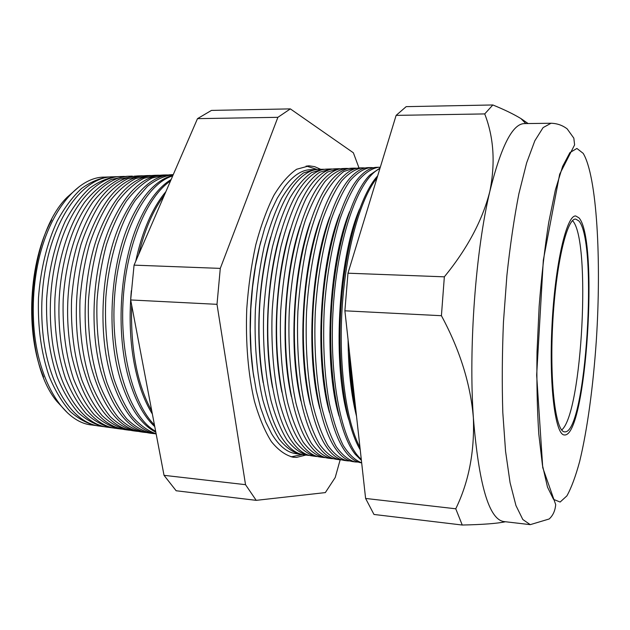 <?xml version="1.0" encoding="UTF-8"?>
<svg xmlns="http://www.w3.org/2000/svg" width="630" height="630" viewBox="0 0 630 630"><rect width="100%" height="100%" fill="white"/><g stroke="black" fill="none" stroke-linecap="round" stroke-linejoin="round"><path stroke-width="0.94" d="M578.726 220.831L575.694 219.106C566.858 217.846 555.66 265.514 552.652 324.576C549.549 383.631 555.762 432.196 564.677 431.857L564.771 431.857C585.947 433.968 598.311 241.038 578.726 220.831M561.692 429.959C582.238 413.43 591.263 239.502 572.56 220.72L572.528 220.681M564.567 434.968C586.349 436.684 599.012 238.959 578.923 217.823L575.757 215.995C566.677 214.688 555.148 263.694 552.045 324.544C548.848 385.379 555.258 435.322 564.425 434.96L564.425 434.96C555.258 435.322 548.848 385.379 552.045 324.544C555.148 263.694 566.677 214.688 575.757 215.995L578.923 217.823C599.012 238.959 586.349 436.684 564.567 434.968M302.471 454.521L291.107 456.852M320.749 169.328L314.661 166.659L309.243 165.84L296.675 169.242C288.784 174.605 281.193 183.298 273.885 195.324C266.931 209.176 260.899 225.666 255.788 244.771C251.378 265.041 248.37 286.359 246.771 308.739C245.456 342.366 248.196 374.685 254.441 401.247C259.166 417.737 264.828 431.203 271.412 441.654C278.35 450.182 285.626 455.38 293.241 457.23L296.549 457.388L305.959 455.041M306.156 165.997L317.221 169.486M373.448 167.737L370.574 167.533C363.738 168.564 356.856 172.99 349.933 180.834C343.137 190.654 336.853 203.632 331.089 219.76C323.001 245.897 317.418 278.224 315.276 312.283C313.89 346.39 316.102 379.118 321.45 405.948C325.521 422.588 330.435 436.141 336.184 446.615C342.255 455.128 348.642 460.247 355.336 461.971L358.218 462.066M103.533 426.636L99.934 426.132C73.23 423.644 47.73 385.56 42.769 331.892C40.643 309.306 41.8 286.894 46.25 264.655C56.724 211.79 86.019 176.542 112.841 176.817L116.471 176.691M118.755 176.652L117.29 176.66C107.958 177.66 98.721 181.527 89.57 188.244C80.671 196.607 72.576 207.561 65.292 221.114C55.015 243.613 48.809 269.372 46.667 298.384C45.801 327.466 49.313 353.729 57.22 377.165C63.063 391.395 69.977 403.129 77.97 412.366C86.373 419.997 95.169 424.793 104.344 426.746L105.809 426.904M111.368 427.738L108.061 427.274C82.995 424.801 58.85 390.836 52.282 340.995C48.589 312.59 50.046 284.453 56.645 256.575C68.331 207.68 95.847 176.392 121.039 176.526L124.378 176.408M126.835 176.376L111.329 179.432C102.044 184.133 93.193 191.67 84.79 202.033C68.607 224.934 57.322 260.615 54.904 298.809C54.03 328.072 57.511 354.485 65.355 378.055C71.159 392.356 78.033 404.145 85.971 413.43C94.319 421.084 103.052 425.896 112.171 427.849L113.817 428.022M119.251 428.841L116.243 428.416C92.547 425.99 69.584 395.223 61.905 348.626C56.629 315.386 58.33 282.508 67.008 249.984C79.459 204.435 105.47 176.203 129.292 176.227L132.331 176.116M134.97 176.093L119.369 179.156C110.14 183.881 101.335 191.457 92.972 201.883C76.876 224.91 65.63 260.812 63.205 299.242C62.315 328.679 65.764 355.249 73.545 378.945C79.309 393.325 86.137 405.177 94.02 414.493C102.32 422.187 110.99 427.006 120.054 428.951L121.873 429.14M127.181 429.951L124.472 429.573C99.847 425.502 82.231 400.751 71.615 355.344C64.764 317.874 66.678 280.862 77.364 244.306C92.61 200.23 112.683 177.439 137.6 175.928L140.332 175.833M143.152 175.809L141.136 175.802L127.457 178.881C118.282 183.629 109.533 191.244 101.217 201.726C93.342 213.767 86.609 228.036 80.994 244.534C76.214 262.009 73.072 280.389 71.56 299.675C70.662 329.293 74.072 356.013 81.798 379.843C87.515 394.301 94.295 406.208 102.123 415.572C110.36 423.289 118.983 428.124 127.977 430.07L129.977 430.266M135.159 431.077L132.749 430.739C109.462 427.022 92.35 403.924 81.396 361.431C72.789 323.867 75.285 275.735 87.72 239.266C102.997 198.127 122.409 176.912 145.955 175.628L148.389 175.542M151.381 175.534L149.184 175.51L135.592 178.597C126.48 183.377 117.786 191.032 109.518 201.576C101.69 213.68 94.98 228.036 89.397 244.637C84.633 262.214 81.498 280.704 79.986 300.108C79.065 329.907 82.443 356.785 90.106 380.748C95.784 395.286 102.509 407.248 110.281 416.651C118.464 424.399 127.016 429.243 135.954 431.188L138.135 431.392M143.191 432.204L141.081 431.904C119.015 428.502 102.406 406.878 91.248 367.038C81.042 327.041 83.814 273.428 98.099 234.699C113.305 196.221 132.064 176.431 154.366 175.321L156.484 175.25M159.666 175.25L157.279 175.219L143.782 178.321C134.733 183.117 126.094 190.819 117.865 201.419C110.085 213.594 103.407 228.036 97.847 244.731C93.106 262.419 89.98 281.027 88.46 300.549C87.531 330.529 90.87 357.564 98.469 381.662C104.1 396.27 110.778 408.295 118.487 417.745C126.606 425.518 135.103 430.377 143.971 432.314L146.349 432.526M151.263 433.338L149.468 433.086C128.528 429.944 112.423 409.681 101.162 372.275C89.373 330.191 92.429 271.16 108.494 230.509C123.559 194.473 141.671 175.975 162.823 175.022L164.635 174.951M167.997 174.967L165.422 174.927L152.027 178.038C143.034 182.857 134.45 190.599 126.276 201.261C118.542 213.507 111.904 228.029 106.368 244.834C101.643 262.631 98.524 281.35 97.004 300.99C96.059 331.152 99.359 358.352 106.895 382.575C112.479 397.27 119.094 409.35 126.756 418.84C134.812 426.644 143.238 431.511 152.043 433.44L154.61 433.668M156.169 433.999C137.001 430.148 121.984 411.217 111.124 377.212C97.776 333.325 101.107 268.908 118.92 226.635C133.78 192.851 151.255 175.549 171.336 174.715L172.84 174.66M173.25 174.644C164.58 175.715 155.964 179.621 147.412 186.37L135.277 200.34C119.921 223.146 108.856 258.717 105.848 297.281C104.438 326.868 107.084 353.942 113.802 378.504C118.842 393.537 124.937 406.153 132.087 416.359C139.655 424.982 147.672 430.802 156.13 433.802M155.831 432.196C141.356 424.903 129.796 408.138 121.149 381.89C106.265 336.467 109.872 266.655 129.37 223.012C141.829 195.489 156.358 179.605 172.943 175.353M172.707 175.912C145.239 183.952 118.684 235.313 114.526 297.517C110.203 359.698 129.496 416.973 155.665 431.322M154.767 426.605C145.262 417.926 137.411 404.507 131.221 386.355C114.825 339.625 118.716 264.395 139.844 219.618C148.94 200.025 159.366 186.661 171.147 179.511M170.533 180.92C147.097 196.662 126.835 244.109 123.244 298.187C119.59 352.257 133.292 403.988 154.445 424.943M152.373 414.02C148.207 407.405 144.53 399.609 141.34 390.624C131.473 361.809 128.126 328.537 131.3 290.8M135.749 261.245C139.332 244.353 144.207 229.407 150.357 216.413C155.074 206.53 160.248 198.277 165.887 191.662M164.367 195.158C153.342 209.711 144.735 229.572 138.569 254.74M131.67 305.18C130.457 349.28 137.167 384.576 151.806 411.051M307.251 455.222L303.928 454.758C295.659 453.765 287.965 447.607 280.838 436.283C265.797 412.012 256.772 362.006 259.497 309.401C262.222 256.788 276.357 207.987 293.824 185.401C302.085 174.872 310.37 169.541 318.693 169.407L322.048 169.281M324.458 169.305L322.702 169.257L311.574 172.581C304.046 177.841 296.793 186.386 289.808 198.206C283.154 211.822 277.381 228.013 272.483 246.795C268.246 266.703 265.348 287.642 263.789 309.621C262.482 342.641 265.049 374.377 270.963 400.452C275.444 416.635 280.822 429.857 287.083 440.102C293.69 448.458 300.628 453.529 307.897 455.317L309.653 455.451M315.055 456.317L312.023 455.892C304.195 454.962 296.88 449.229 290.06 438.708C274.751 414.808 265.458 363.77 268.254 309.85C271.042 255.938 285.548 206.128 303.243 183.936C311.11 174.171 318.985 169.234 326.86 169.108L329.923 168.998M332.506 169.037L330.569 168.974L319.575 172.305C312.134 177.589 304.959 186.173 298.045 198.048C291.454 211.735 285.736 228.013 280.878 246.889C276.672 266.907 273.79 287.965 272.231 310.062C270.908 343.255 273.42 375.157 279.24 401.349C283.657 417.611 288.965 430.888 295.147 441.173C301.668 449.552 308.519 454.632 315.693 456.411L317.63 456.545M322.906 457.419L320.166 457.034C312.771 456.159 305.818 450.844 299.305 441.087C283.752 417.603 274.207 365.534 277.074 310.307C279.925 255.079 294.793 204.285 312.685 182.527C320.166 173.494 327.632 168.927 335.081 168.816L337.845 168.714M340.602 168.777L338.483 168.69L327.624 172.029C320.268 177.337 313.173 185.96 306.337 197.899C299.817 211.648 294.147 228.013 289.327 246.991C285.154 267.112 282.287 288.28 280.72 310.495C279.389 343.878 281.846 375.937 287.579 402.263C291.926 418.596 297.155 431.928 303.25 442.252C309.692 450.655 316.449 455.742 323.536 457.506L325.655 457.648M330.797 458.53L328.356 458.183C321.371 457.356 314.787 452.434 308.582 443.425C292.808 420.391 283.02 367.314 285.957 310.771C288.871 254.229 304.093 202.443 322.158 181.156C329.254 172.833 336.318 168.619 343.35 168.517L345.815 168.43M348.744 168.509L346.437 168.407C339.302 169.431 332.144 173.809 324.962 181.542C317.906 191.229 311.401 204.01 305.448 219.894C297.108 245.613 291.399 277.428 289.272 310.944C287.934 344.5 290.328 376.724 295.966 403.176C300.25 419.588 305.4 432.967 311.409 443.331C317.756 451.765 324.426 456.86 331.419 458.616L333.727 458.75M338.735 459.64L336.593 459.341C330.018 458.561 323.781 454.017 317.89 445.717C301.92 423.171 291.887 369.093 294.895 311.236C297.88 253.37 313.433 200.616 331.648 179.841C338.373 172.187 345.043 168.312 351.658 168.218L353.824 168.139M356.934 168.249L354.438 168.115L343.862 171.47C336.688 176.825 329.758 185.527 323.072 197.584C316.685 211.475 311.125 228.013 306.393 247.196C302.29 267.53 299.455 288.926 297.888 311.385C296.525 345.122 298.864 377.52 304.408 404.09C308.621 420.58 313.693 434.023 319.615 444.418C325.875 452.876 332.451 457.978 339.349 459.727L341.838 459.853M346.72 460.766L344.878 460.506C338.696 459.774 332.813 455.592 327.222 447.962C311.078 425.959 300.817 370.889 303.896 311.7C306.944 252.504 322.836 198.789 341.169 178.566C347.516 171.557 353.8 168.005 360.021 167.919L361.88 167.848M365.164 167.997L362.486 167.824C355.541 168.856 348.571 173.266 341.562 181.07C334.68 190.851 328.317 203.758 322.489 219.807C314.315 245.802 308.684 277.956 306.55 311.834C305.18 345.752 307.456 378.315 312.897 405.019C317.048 421.58 322.032 435.078 327.876 445.512C334.042 454.002 340.523 459.113 347.319 460.845L350.004 460.955M354.745 461.892L353.217 461.672C347.413 460.995 341.877 457.159 336.593 450.166C320.284 428.739 309.81 372.692 312.968 312.165C316.079 251.638 332.278 196.977 350.713 177.345C356.69 170.935 362.596 167.698 368.432 167.612L369.975 167.556M361.675 462.861L361.596 462.853C356.17 462.215 350.965 458.711 345.988 452.332C329.545 431.511 318.875 374.511 322.095 312.637C325.277 250.764 341.775 195.174 360.281 176.156C365.888 170.336 371.432 167.383 376.897 167.312L378.126 167.265M380.284 167.296L378.717 167.241C372.062 168.241 365.361 172.581 358.62 180.259C351.981 189.882 345.831 202.616 340.153 218.452C332.175 244.125 326.56 275.979 324.23 309.747C322.678 344.35 324.395 375.622 329.38 403.57C333.168 420.525 337.782 434.495 343.248 445.505C349.044 454.6 355.186 460.365 361.667 462.798M361.407 460.388L355.407 454.458C338.853 434.291 327.994 376.338 331.293 313.118C334.538 249.889 351.327 193.371 369.873 175.014L380.063 168.013M379.866 168.675C359.187 177.471 337.861 235.722 333.27 307.007C328.553 378.276 341.98 443.473 361.281 459.286M360.242 449.851C345.563 425.337 337.011 367.652 340.909 307.534C344.775 247.401 360.399 194.552 377.693 175.802M377.039 177.936C360.478 198.198 345.87 249.787 342.153 307.763C338.428 365.731 346.193 421.706 359.966 447.371M356.328 414.438C352.406 396.325 350.099 375.409 349.398 351.697M350.823 364.62C351.65 378.937 353.107 392.136 355.202 404.232M505.197 521.719L505.063 521.829C496.763 523.538 482.493 524.601 462.247 525.034L373.976 514.458L365.605 498.448L344.886 310.81L347.973 273.2L396.12 115.377L406.185 106.643L492.833 104.966C504.087 109.51 513.466 114.054 520.955 118.59L528.137 123.551M396.12 115.377L484.722 113.92L492.833 104.966M347.973 273.2L444.347 276.83C467.31 248.74 482.47 220.303 489.817 191.504C495.511 163.162 493.81 137.301 484.722 113.92M344.886 310.81L441.417 315.709L444.347 276.83M365.605 498.448L455.758 508.788C468.752 482.123 474.626 451.844 473.382 417.95C470.586 384.142 459.931 350.059 441.417 315.709M462.247 525.034L455.758 508.788M256.197 500.346L176.14 490.754L164.028 475.335L130.678 299.951L134.064 265.135L197.497 118.645L211.467 110.407L290.351 108.888L277.885 117.322L220.287 268.388L217.004 304.329L245.527 484.675L256.197 500.346L325.332 492.597L335.215 477.516L340.161 459.805M95.744 425.541L91.862 424.998C62.929 422.541 35.737 378.307 33.469 319.638C32.823 304.983 33.579 290.399 35.737 275.885C44.045 217.759 75.663 176.565 104.69 177.117L108.604 176.975M110.73 176.935L109.431 176.943C100.044 177.944 90.751 181.786 81.553 188.472C72.608 196.788 64.473 207.687 57.165 221.154C46.84 243.519 40.619 269.12 38.477 297.959C37.627 326.868 41.178 352.973 49.132 376.283C55.015 390.442 61.984 402.113 70.025 411.311C78.482 418.911 87.326 423.691 96.563 425.659L97.847 425.801M489.817 191.504C501.031 146.302 512.56 123.669 524.404 123.598L551.037 123.252L543.099 127.599L534.831 140.773L526.609 162.965L518.892 193.709C514.143 218.106 510.142 245.353 506.898 275.444L503.457 322.024C502.141 353.666 501.921 383.867 502.811 412.634L505.559 451.253L510.064 482.627L515.946 505.543L522.813 519.514L530.263 524.648L503.803 521.553C489.022 519.364 478.879 484.832 473.382 417.95C468.476 347.366 475.674 250.457 489.817 191.504M43.58 377C24.916 333.286 28.633 261.418 51.715 219.87M359.013 167.966L353.367 152.791L290.351 108.888M299.486 454.135L295.872 453.631C287.154 452.576 279.082 445.969 271.656 433.802L265.71 421.911L260.536 407.468L256.292 390.742L253.102 372.07L251.086 351.879L250.307 330.663L250.795 308.952L252.551 287.304L255.52 266.277L259.607 246.401L264.702 228.162L270.656 211.964L277.287 198.135L284.437 186.913C293.076 175.581 301.794 169.84 310.566 169.698L314.212 169.564M316.457 169.572L314.874 169.541L303.621 172.848C296.005 178.093 288.674 186.598 281.618 198.355C274.9 211.908 269.073 228.021 264.135 246.692C259.875 266.498 256.961 287.327 255.402 309.188C254.111 342.035 256.733 373.606 262.734 399.554C267.277 415.666 272.727 428.825 279.074 439.039C285.76 447.371 292.785 452.434 300.14 454.23L301.723 454.356M164.028 475.335L245.527 484.675M130.678 299.951L217.004 304.329M134.064 265.135L220.287 268.388M197.497 118.645L277.885 117.322M79.317 186.582L67.237 197.174C25.995 237.416 19.814 356.895 56.676 401.184L67.599 412.965M356.548 416.398C351.178 395.238 348.358 369.723 348.091 339.869M348.689 419.58C332.16 367.014 337.719 259.591 359.588 209.01M339.05 416.091C323.348 363.77 328.616 261.915 349.642 211.491M329.443 412.485C314.598 360.573 319.591 264.19 339.712 214.09M319.867 408.744C305.92 357.415 310.629 266.435 329.797 216.822M310.33 404.862C297.305 354.296 301.738 268.648 319.914 219.697M300.825 400.822C288.76 351.209 292.918 270.837 310.039 222.736M291.351 396.601C280.279 348.138 284.169 273.01 300.187 225.95M281.925 392.183C271.861 345.09 275.475 275.176 290.351 229.375M272.53 387.537C263.505 342.051 266.86 277.342 280.531 233.021M263.183 382.623C255.221 339.003 258.3 279.515 270.719 236.951M253.874 377.386C246.999 335.94 249.803 281.712 260.922 241.195M560.133 502.047L566.898 495.873C571.378 487.801 575.623 476.343 579.647 461.506C587.396 429.565 593.247 385.891 596.35 340.113C601.516 260.111 596.972 176.211 583.191 153.358L576.899 148.459L569.929 152.586L562.622 166.391L555.384 189.913L548.738 222.343C544.737 247.905 541.548 275.861 539.154 306.219L537.02 351.863C536.579 381.93 537.177 409.35 538.8 434.117L542.446 465.16L547.501 487.132L553.534 499.37L560.133 502.047M292.564 457.136L293.241 457.23M307.645 165.871L308.322 165.84M530.263 524.648L549.171 518.986C553.006 515.49 555.18 510.694 555.692 504.599L542.745 467.665L536.658 375.157L543.32 260.151L559.66 174.234L574.591 144.892L573.835 138.159L567.189 128.89C562.472 125.283 557.085 123.409 551.037 123.252M525.798 123.582L520.955 118.59"/></g></svg>
